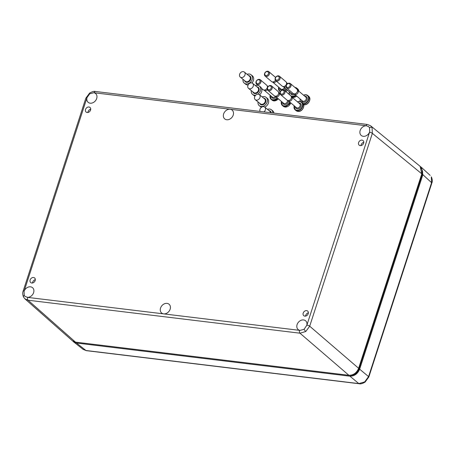 <?xml version="1.0" encoding="UTF-8"?>
<svg xmlns="http://www.w3.org/2000/svg" width="455" height="455" viewBox="0 0 455 455"><rect width="100%" height="100%" fill="white"/><g stroke="black" fill="none" stroke-linecap="round" stroke-linejoin="round"><path stroke-width="0.68" d="M431.295 176.864L431.459 177.069C432.415 179.48 432.54 181.494 431.823 183.109A2.156 0.614 18 0 0 431.585 182.677L431.295 176.864A2.156 1.263 -27.9 0 1 431.459 177.069M72.834 341.119L73.596 341.853L76.48 343.024L85.944 350.498A2.156 1.177 -83.1 0 0 86.308 350.657L83.072 349.332L85.944 350.498L358.836 383.593L364.671 381.91L368.578 376.598A2.156 0.614 18 0 1 368.817 377.03L431.823 183.109M76.48 343.024L349.912 376.183C354.405 376.205 357.653 373.873 359.649 369.187L422.854 174.674L421.404 167.36L420.551 166.723M87.895 112.487A3.236 2.554 130.4 0 1 90.721 109.16M87.161 112.51A3.02 2.383 130.4 0 1 86.012 111.981A3.02 2.383 130.4 0 1 85.859 108.739A3.02 2.383 130.4 0 1 88.947 106.999A3.02 2.383 130.4 0 1 89.919 107.38A3.02 2.383 130.4 0 1 90.318 110.645A3.02 2.383 130.4 0 1 87.161 112.51M33.551 277.505A3.02 2.383 130.4 0 1 34.523 277.886A3.02 2.383 130.4 0 1 34.916 281.15A3.02 2.383 130.4 0 1 31.759 283.016A3.02 2.383 130.4 0 1 30.61 282.487A3.02 2.383 130.4 0 1 30.457 279.245A3.02 2.383 130.4 0 1 33.551 277.505M305.561 316.106A3.236 2.554 130.4 0 1 308.393 312.778M304.827 316.128A3.02 2.383 130.4 0 1 303.678 315.599A3.02 2.383 130.4 0 1 303.525 312.363A3.02 2.383 130.4 0 1 306.619 310.623A3.02 2.383 130.4 0 1 307.591 311.004A3.02 2.383 130.4 0 1 307.984 314.263A3.02 2.383 130.4 0 1 304.827 316.128M362.015 140.112A3.02 2.383 130.4 0 1 362.988 140.498A3.02 2.383 130.4 0 1 363.386 143.757A3.02 2.383 130.4 0 1 360.229 145.623A3.02 2.383 130.4 0 1 359.08 145.094A3.02 2.383 130.4 0 1 358.927 141.858A3.02 2.383 130.4 0 1 362.015 140.112M226.721 119.756A5.756 4.539 -49.6 0 0 232.664 116.332A5.756 4.539 -49.6 0 0 232.164 110.138A5.756 4.539 -49.6 0 0 230.128 109.263A5.756 4.539 -49.6 0 0 224.167 112.703A5.756 4.539 -49.6 0 0 224.713 118.903A5.756 4.539 -49.6 0 0 226.721 119.756M163.646 313.87A5.756 4.539 -49.6 0 0 169.59 310.447A5.756 4.539 -49.6 0 0 169.095 304.253A5.756 4.539 -49.6 0 0 167.059 303.377A5.756 4.539 -49.6 0 0 161.098 306.824A5.756 4.539 -49.6 0 0 161.639 313.017A5.756 4.539 -49.6 0 0 163.646 313.87M93.73 92.723L89.715 93.838L87.053 97.518A5.756 4.539 -49.6 0 0 88.179 102.347A5.756 4.539 -49.6 0 0 90.187 103.194A5.756 4.539 -49.6 0 0 96.13 99.776A5.756 4.539 -49.6 0 0 95.635 93.582A5.756 4.539 -49.6 0 0 93.73 92.723L94.179 92.757A2.156 1.177 96.9 0 1 95.453 91.472L367.356 124.448A2.156 1.177 96.9 0 0 366.087 125.728L94.179 92.757M369.557 127.775L368.709 126.7L366.525 125.802A5.756 4.539 -49.6 0 0 360.667 129.334A5.756 4.539 -49.6 0 0 361.247 135.459A5.756 4.539 -49.6 0 0 363.255 136.312A5.756 4.539 -49.6 0 0 369.699 131.796L369.557 127.775A2.156 1.263 152.1 0 1 372.053 127.531L372.355 133.355L309.696 326.195L305.783 331.502L299.953 333.191L28.051 300.22L24.803 298.736M306.721 325.609A5.756 4.539 -49.6 0 0 305.629 320.809A5.756 4.539 -49.6 0 0 303.587 319.933A5.756 4.539 -49.6 0 0 297.633 323.38A5.756 4.539 -49.6 0 0 298.173 329.579A5.756 4.539 -49.6 0 0 300.044 330.41L304.076 329.306L306.897 325.126L369.699 131.796M27.249 297.325A5.756 4.539 -49.6 0 0 33.096 293.822A5.756 4.539 -49.6 0 0 32.561 287.696A5.756 4.539 -49.6 0 0 30.525 286.821A5.756 4.539 -49.6 0 0 24.075 291.337L24.234 295.369L25.11 296.467L27.687 297.399L300.044 330.41M421.688 174.191L422.109 174.555L422.149 169.971M349.997 375.329L350.066 375.386C354.166 375.449 357.112 373.327 358.915 369.028L422.092 174.595M23.717 297.297A2.156 1.263 -27.9 0 1 23.541 297.075L24.94 298.855L72.402 340.772L75.513 342.137L348.883 375.284C353.376 375.312 356.623 372.981 358.625 368.288L421.802 173.844L420.13 166.337L370.677 125.842L372.053 127.531M370.598 125.779L367.356 124.448M360.963 145.6A3.236 2.554 130.4 0 1 363.79 142.273M32.493 282.993A3.236 2.554 130.4 0 1 35.325 279.666M254.481 97.859A3.236 2.542 129.1 0 1 256.25 94.737A3.236 2.542 129.1 0 1 259.361 94.651A3.236 2.542 129.1 0 1 260.158 96.471A3.236 2.542 129.1 0 1 258.389 99.594A3.236 2.542 129.1 0 1 255.278 99.679A3.236 2.542 129.1 0 1 254.481 97.859M262.108 96.887A5.392 4.243 129.1 0 1 266.101 97.347A5.392 4.243 129.1 0 1 267.432 100.379A5.392 4.243 129.1 0 1 264.48 105.583A5.392 4.243 129.1 0 1 259.299 105.725A5.392 4.243 129.1 0 1 257.968 102.688A5.392 4.243 129.1 0 1 258.031 101.909M266.101 97.347L267.341 98.36A5.392 4.243 129.1 0 1 268.677 101.391A5.392 4.243 129.1 0 1 264.73 107.118M261.488 107.272A5.392 4.243 129.1 0 1 260.544 106.732L259.299 105.725M267.273 71.617A2.156 1.701 -49.6 0 0 264.838 73.363A2.156 1.701 -49.6 0 0 265.993 75.553A2.156 1.701 -49.6 0 0 268.433 73.801A2.156 1.701 -49.6 0 0 267.273 71.617M266.118 76.491A2.878 2.269 130.4 0 1 265.106 76.059A2.878 2.269 130.4 0 1 264.85 72.965A2.878 2.269 130.4 0 1 267.824 71.247A2.878 2.269 130.4 0 1 268.837 71.68A2.878 2.269 130.4 0 1 269.093 74.779A2.878 2.269 130.4 0 1 266.118 76.491M265.106 76.059L271.498 81.496A2.878 2.269 -49.6 0 0 271.845 81.729L273.091 82.372A2.554 2.013 -49.6 0 0 273.683 82.548A2.554 2.013 -49.6 0 0 276.287 81.092M271.845 81.729A2.878 2.269 -49.6 0 0 272.511 81.928A2.878 2.269 -49.6 0 0 275.44 80.29M275.554 77.481A2.878 2.269 -49.6 0 0 275.508 77.418A2.878 2.269 -49.6 0 0 275.229 77.117L268.837 71.68M258.77 79.722A2.156 1.701 -49.6 0 0 256.33 81.473A2.156 1.701 -49.6 0 0 257.49 83.657A2.156 1.701 -49.6 0 0 259.924 81.906A2.156 1.701 -49.6 0 0 258.77 79.722M257.61 84.602A2.878 2.269 130.4 0 1 256.603 84.169A2.878 2.269 130.4 0 1 256.341 81.07A2.878 2.269 130.4 0 1 259.316 79.352A2.878 2.269 130.4 0 1 260.328 79.784A2.878 2.269 130.4 0 1 260.59 82.884A2.878 2.269 130.4 0 1 257.61 84.602M261.625 88.441L262.996 89.601A2.878 2.269 -49.6 0 0 263.337 89.834L264.582 90.477A2.554 2.013 -49.6 0 0 265.174 90.653A2.554 2.013 -49.6 0 0 267.404 89.709M263.337 89.834A2.878 2.269 -49.6 0 0 264.002 90.033A2.878 2.269 -49.6 0 0 266.846 88.537A2.878 2.269 -49.6 0 0 267 85.523A2.878 2.269 -49.6 0 0 266.721 85.221L260.328 79.784M273.836 100.896A4.948 3.907 130.4 0 1 273.438 100.811L273.665 100.646M274.729 100.777L274.496 100.936A4.948 3.907 130.4 0 1 273.955 100.908M267.921 86.774A2.554 2.013 -49.6 0 0 267.836 86.649L267 85.523M270.043 85.887A2.156 1.701 -49.6 0 0 267.603 87.639A2.156 1.701 -49.6 0 0 268.763 89.823A2.156 1.701 -49.6 0 0 271.197 88.071A2.156 1.701 -49.6 0 0 270.043 85.887M268.882 90.761A2.878 2.269 130.4 0 1 267.876 90.329A2.878 2.269 130.4 0 1 267.614 87.235A2.878 2.269 130.4 0 1 270.589 85.517A2.878 2.269 130.4 0 1 271.601 85.95A2.878 2.269 130.4 0 1 271.863 89.049A2.878 2.269 130.4 0 1 268.882 90.761M267.876 90.329L274.268 95.766A2.878 2.269 -49.6 0 0 274.61 95.999L275.855 96.642A2.554 2.013 -49.6 0 0 276.447 96.818A2.554 2.013 -49.6 0 0 278.972 95.493A2.554 2.013 -49.6 0 0 279.108 92.814L278.272 91.688A2.878 2.269 -49.6 0 0 277.994 91.387L271.601 85.95M274.61 95.999A2.878 2.269 -49.6 0 0 275.275 96.198A2.878 2.269 -49.6 0 0 278.119 94.703A2.878 2.269 -49.6 0 0 278.272 91.688M285.109 107.056A4.948 3.907 130.4 0 1 284.711 106.971L284.938 106.811M286.002 106.942L285.768 107.101A4.948 3.907 130.4 0 1 285.228 107.073M277.937 76.207A2.156 1.701 -49.6 0 0 275.497 77.959A2.156 1.701 -49.6 0 0 276.657 80.143A2.156 1.701 -49.6 0 0 279.091 78.397A2.156 1.701 -49.6 0 0 277.937 76.207M276.776 81.087A2.878 2.269 130.4 0 1 275.77 80.654A2.878 2.269 130.4 0 1 275.508 77.555A2.878 2.269 130.4 0 1 278.483 75.837A2.878 2.269 130.4 0 1 279.495 76.269A2.878 2.269 130.4 0 1 279.757 79.369A2.878 2.269 130.4 0 1 276.776 81.087M275.77 80.654L282.163 86.092A2.878 2.269 -49.6 0 0 282.504 86.319L283.749 86.962A2.554 2.013 -49.6 0 0 284.341 87.144A2.554 2.013 -49.6 0 0 286.036 86.666M282.504 86.319A2.878 2.269 -49.6 0 0 283.169 86.518A2.878 2.269 -49.6 0 0 286.013 85.028A2.878 2.269 -49.6 0 0 286.167 82.008A2.878 2.269 -49.6 0 0 285.888 81.707L279.495 76.269M293.003 97.381A4.948 3.907 130.4 0 1 292.605 97.296L292.832 97.137M293.896 97.262L293.663 97.421A4.948 3.907 130.4 0 1 293.122 97.398M287.315 83.862A2.554 2.013 -49.6 0 0 287.003 83.134L286.167 82.008M260.084 111.435A3.236 2.542 129.1 0 1 259.833 110.309A3.236 2.542 129.1 0 1 261.608 107.192A3.236 2.542 129.1 0 1 264.713 107.107A3.236 2.542 129.1 0 1 265.515 108.927A3.236 2.542 129.1 0 1 263.94 111.907M267.46 109.337A5.392 4.243 129.1 0 1 271.459 109.803A5.392 4.243 129.1 0 1 272.79 112.834A5.392 4.243 129.1 0 1 272.79 112.976M271.459 109.803L272.699 110.81A5.392 4.243 129.1 0 1 273.973 113.124M247.736 86.541A3.236 2.542 129.1 0 1 249.505 83.419A3.236 2.542 129.1 0 1 252.616 83.333A3.236 2.542 129.1 0 1 253.412 85.153A3.236 2.542 129.1 0 1 251.643 88.276A3.236 2.542 129.1 0 1 248.532 88.361A3.236 2.542 129.1 0 1 247.736 86.541M255.801 95.084A5.392 4.243 129.1 0 1 252.553 94.407A5.392 4.243 129.1 0 1 251.223 91.37A5.392 4.243 129.1 0 1 251.285 90.59M255.363 85.568A5.392 4.243 129.1 0 1 259.356 86.029A5.392 4.243 129.1 0 1 260.687 89.061A5.392 4.243 129.1 0 1 257.849 94.185M259.356 86.029L260.596 87.036A5.392 4.243 129.1 0 1 261.932 90.073A5.392 4.243 129.1 0 1 259.577 94.828M255.01 96.039A5.392 4.243 129.1 0 1 253.799 95.413L252.553 94.407M288.868 83.549A2.156 1.701 -49.6 0 0 286.434 85.295A2.156 1.701 -49.6 0 0 287.588 87.485A2.156 1.701 -49.6 0 0 290.028 85.733A2.156 1.701 -49.6 0 0 288.868 83.549M287.714 88.424A2.878 2.269 130.4 0 1 286.701 87.991A2.878 2.269 130.4 0 1 286.44 84.892A2.878 2.269 130.4 0 1 289.42 83.18A2.878 2.269 130.4 0 1 290.432 83.612A2.878 2.269 130.4 0 1 290.688 86.706A2.878 2.269 130.4 0 1 287.714 88.424M286.701 87.991L293.094 93.429A2.878 2.269 -49.6 0 0 293.435 93.656L294.686 94.299A2.554 2.013 -49.6 0 0 295.278 94.481A2.554 2.013 -49.6 0 0 297.798 93.156A2.554 2.013 -49.6 0 0 297.94 90.477L297.104 89.345A2.878 2.269 -49.6 0 0 296.819 89.043L290.432 83.612M293.435 93.656A2.878 2.269 -49.6 0 0 294.106 93.861A2.878 2.269 -49.6 0 0 296.944 92.365A2.878 2.269 -49.6 0 0 297.104 89.345M303.94 104.718A4.948 3.907 130.4 0 1 303.667 104.667L303.997 104.735C308.211 105.503 311.965 98.763 308.626 96.25L307.773 95.527A5.033 3.976 130.4 0 1 308.331 100.76A5.033 3.976 130.4 0 1 303.388 103.979M304.827 104.604L304.594 104.764A4.948 3.907 130.4 0 1 304.054 104.735M239.472 75.28A3.236 2.542 129.1 0 1 241.241 72.163A3.236 2.542 129.1 0 1 244.346 72.078A3.236 2.542 129.1 0 1 245.148 73.898A3.236 2.542 129.1 0 1 243.374 77.02A3.236 2.542 129.1 0 1 240.268 77.1A3.236 2.542 129.1 0 1 239.472 75.28M247.099 74.307A5.392 4.243 129.1 0 1 251.092 74.774A5.392 4.243 129.1 0 1 252.423 77.805A5.392 4.243 129.1 0 1 249.471 83.009A5.392 4.243 129.1 0 1 244.289 83.146A5.392 4.243 129.1 0 1 242.959 80.114A5.392 4.243 129.1 0 1 243.015 79.335M251.092 74.774L252.332 75.78A5.392 4.243 129.1 0 1 253.668 78.817A5.392 4.243 129.1 0 1 251.939 82.975M248.151 84.926A5.392 4.243 129.1 0 1 245.535 84.158L244.289 83.146M282.805 90.232A2.156 1.701 -49.6 0 0 280.365 91.984A2.156 1.701 -49.6 0 0 281.526 94.168A2.156 1.701 -49.6 0 0 283.96 92.416A2.156 1.701 -49.6 0 0 282.805 90.232M281.651 95.106A2.878 2.269 130.4 0 1 280.638 94.674A2.878 2.269 130.4 0 1 280.377 91.58A2.878 2.269 130.4 0 1 283.351 89.862A2.878 2.269 130.4 0 1 284.364 90.295A2.878 2.269 130.4 0 1 284.625 93.394A2.878 2.269 130.4 0 1 281.651 95.106M280.638 94.674L287.031 100.111A2.878 2.269 -49.6 0 0 287.372 100.345L288.618 100.987A2.554 2.013 -49.6 0 0 289.215 101.164A2.554 2.013 -49.6 0 0 291.735 99.838A2.554 2.013 -49.6 0 0 291.871 97.16L291.041 96.033A2.878 2.269 -49.6 0 0 290.756 95.732L284.364 90.295M287.372 100.345A2.878 2.269 -49.6 0 0 288.038 100.544A2.878 2.269 -49.6 0 0 290.881 99.048A2.878 2.269 -49.6 0 0 291.041 96.033M297.871 111.401A4.948 3.907 130.4 0 1 297.473 111.316L297.701 111.156M298.764 111.287L298.531 111.447A4.948 3.907 130.4 0 1 297.991 111.418M364.671 381.91A2.156 0.398 54.3 0 0 365.092 382.098L368.817 377.03M359.649 369.187L368.578 376.598L431.585 182.677L422.854 174.674M365.092 382.098C362.447 383.628 360.485 384.179 359.2 383.753A2.156 1.177 -83.1 0 1 358.836 383.593L349.912 376.183M87.053 97.518L24.217 290.847A2.156 0.614 18 0 0 23.177 291.035C22.46 292.65 22.585 294.669 23.541 297.075A2.156 1.263 -27.9 0 1 24.234 295.369M24.217 290.847L24.075 291.337M305.783 331.502A2.156 0.398 -125.7 0 1 304.076 329.306M299.595 330.375A2.156 1.177 96.9 0 0 299.953 333.191L348.883 375.284M369.557 132.286A2.156 0.614 18 0 1 372.355 133.355L421.802 173.844M95.453 91.472C94.162 91.046 92.2 91.603 89.561 93.127A2.156 0.398 54.3 0 0 89.715 93.838M358.495 368.664L358.904 369.073M349.639 375.335L350.117 375.392M366.525 125.802L366.087 125.728M89.561 93.127L85.83 98.195A2.156 0.614 18 0 1 86.877 98.007M306.897 325.126A2.156 0.614 18 0 1 309.696 326.195L358.625 368.288M27.687 297.399A2.156 1.177 96.9 0 0 28.051 300.22L75.513 342.137M259.361 94.651L264.537 98.854A3.236 2.542 129.1 0 1 265.333 100.674A3.236 2.542 129.1 0 1 263.559 103.797A3.236 2.542 129.1 0 1 260.453 103.882L255.278 99.679M263.69 98.166A3.668 2.884 129.1 0 1 265.919 100.748A3.668 2.884 129.1 0 1 263.149 104.678A3.668 2.884 129.1 0 1 259.606 103.194M280.314 91.694A5.033 3.976 130.4 0 1 279.654 91.267A5.033 3.976 130.4 0 1 278.653 87.155M278.722 87.218A4.749 3.748 -49.6 0 0 280.479 91.409M285.234 88.281A3.27 2.582 130.4 0 1 283.624 89.914M272.926 82.287L280.792 88.975A2.554 2.013 -49.6 0 0 281.69 89.356A2.554 2.013 -49.6 0 0 284.449 87.61M285.899 91.597A5.033 3.976 -49.6 0 0 287.304 90.039M284.733 90.608A4.749 3.748 -49.6 0 0 286.144 89.055M281.639 90.272A3.27 2.582 130.4 0 1 279.899 88.213M286.457 89.316A5.033 3.976 130.4 0 1 285.046 90.875M277.47 98.07A5.033 3.976 130.4 0 1 272.92 100.128A5.033 3.976 130.4 0 1 271.152 99.372A5.033 3.976 130.4 0 1 270.151 95.266M270.219 95.322A4.749 3.748 -49.6 0 0 272.869 99.753A4.749 3.748 -49.6 0 0 277.163 97.808M276.276 97.051A3.27 2.582 130.4 0 1 273.307 98.405A3.27 2.582 130.4 0 1 271.39 96.324M264.418 90.391L272.289 97.08A2.554 2.013 -49.6 0 0 273.182 97.467A2.554 2.013 -49.6 0 0 275.474 96.443M278.443 98.894L273.899 100.908L272.005 100.094A5.033 3.976 -49.6 0 0 273.774 100.851A5.033 3.976 -49.6 0 0 278.324 98.792M289.903 102.13A5.033 3.976 130.4 0 1 284.193 106.294A5.033 3.976 130.4 0 1 282.424 105.537A5.033 3.976 130.4 0 1 281.423 101.425M281.491 101.488A4.749 3.748 -49.6 0 0 284.142 105.913A4.749 3.748 -49.6 0 0 289.568 101.846M291.763 97.012L299.629 103.7A2.554 2.013 -49.6 0 1 299.862 106.447A2.554 2.013 -49.6 0 1 297.217 107.971A2.554 2.013 -49.6 0 1 296.324 107.59L288.453 100.902A3.27 2.582 130.4 0 1 284.58 104.57A3.27 2.582 130.4 0 1 282.663 102.483M275.69 96.557L283.562 103.245A2.554 2.013 -49.6 0 0 284.455 103.626A2.554 2.013 -49.6 0 0 287.435 100.373M290.859 102.944L285.171 107.073L283.277 106.26A5.033 3.976 -49.6 0 0 285.046 107.016A5.033 3.976 -49.6 0 0 290.751 102.853M295.852 95.345A5.033 3.976 130.4 0 1 292.087 96.614A5.033 3.976 130.4 0 1 291.342 96.443M289.408 94.583A5.033 3.976 130.4 0 1 289.317 91.751M289.386 91.808A4.749 3.748 -49.6 0 0 289.863 94.97M290.933 95.903A4.749 3.748 -49.6 0 0 292.036 96.238A4.749 3.748 -49.6 0 0 295.54 95.084M294.618 94.299A3.27 2.582 130.4 0 1 292.474 94.89A3.27 2.582 130.4 0 1 290.557 92.809M283.584 86.877L291.456 93.565A2.554 2.013 -49.6 0 0 292.349 93.952A2.554 2.013 -49.6 0 0 293.589 93.736M296.814 96.17L293.065 97.398L291.735 96.972A5.033 3.976 -49.6 0 0 292.94 97.336A5.033 3.976 -49.6 0 0 296.7 96.073M298.85 91.199A5.033 3.976 -49.6 0 0 297.689 88.913L296.842 88.19A5.033 3.976 130.4 0 1 298.002 90.471M297.507 89.897A4.749 3.748 -49.6 0 0 295.159 87.633M295.067 87.434A5.033 3.976 130.4 0 1 296.842 88.19L294.88 87.394M264.713 107.107L269.889 111.31A3.236 2.542 129.1 0 1 270.657 112.721M269.041 110.622A3.668 2.884 129.1 0 1 271.248 112.789M252.616 83.333L257.792 87.536A3.236 2.542 129.1 0 1 258.588 89.356A3.236 2.542 129.1 0 1 256.813 92.479A3.236 2.542 129.1 0 1 253.708 92.558L248.532 88.361M256.944 86.848A3.668 2.884 129.1 0 1 259.174 89.43A3.668 2.884 129.1 0 1 256.404 93.36A3.668 2.884 129.1 0 1 252.861 91.876M300.198 101.482A5.033 3.976 130.4 0 1 300.249 99.088M303.559 95.197A5.033 3.976 130.4 0 1 305.897 94.759M303.155 103.592A4.749 3.748 -49.6 0 0 308.359 99.628A4.749 3.748 -49.6 0 0 305.783 94.919A4.749 3.748 -49.6 0 0 303.627 95.254M300.317 99.144A4.749 3.748 -49.6 0 0 300.397 101.528M304.799 96.255A3.27 2.582 130.4 0 1 305.345 96.261A3.27 2.582 130.4 0 1 307.102 99.577A3.27 2.582 130.4 0 1 303.411 102.233A3.27 2.582 130.4 0 1 301.494 100.145M294.522 94.213L302.387 100.908A2.554 2.013 -49.6 0 0 303.286 101.289A2.554 2.013 -49.6 0 0 305.925 99.764A2.554 2.013 -49.6 0 0 305.697 97.017L297.826 90.329M303.661 104.644A5.033 3.976 -49.6 0 0 303.872 104.678A5.033 3.976 -49.6 0 0 309.082 101.675A5.033 3.976 -49.6 0 0 308.626 96.25M306.005 94.771A5.033 3.976 130.4 0 1 307.773 95.527L305.953 94.748L303.519 95.163M244.346 72.078L249.522 76.281A3.236 2.542 129.1 0 1 250.324 78.101A3.236 2.542 129.1 0 1 248.549 81.223A3.236 2.542 129.1 0 1 245.444 81.303L240.268 77.1M248.68 75.593A3.668 2.884 129.1 0 1 250.91 78.175A3.668 2.884 129.1 0 1 248.14 82.105A3.668 2.884 129.1 0 1 244.597 80.615M299.936 101.454A5.033 3.976 130.4 0 1 301.711 102.21A5.033 3.976 130.4 0 1 302.165 107.63A5.033 3.976 130.4 0 1 296.956 110.639A5.033 3.976 130.4 0 1 295.187 109.882A5.033 3.976 130.4 0 1 294.186 105.77M297.49 101.88A5.033 3.976 130.4 0 1 299.834 101.442M294.254 105.833A4.749 3.748 -49.6 0 0 296.905 110.258A4.749 3.748 -49.6 0 0 302.262 106.413A4.749 3.748 -49.6 0 0 299.72 101.601A4.749 3.748 -49.6 0 0 297.559 101.943M298.736 102.938A3.27 2.582 130.4 0 1 299.282 102.949A3.27 2.582 130.4 0 1 301.039 106.26A3.27 2.582 130.4 0 1 297.342 108.916A3.27 2.582 130.4 0 1 295.426 106.828M302.558 102.938C305.902 105.446 302.148 112.186 297.934 111.418L296.04 110.605A5.033 3.976 -49.6 0 0 297.809 111.361A5.033 3.976 -49.6 0 0 303.013 108.358A5.033 3.976 -49.6 0 0 302.558 102.938L299.89 101.431L297.451 101.846M430.146 175.368L421.404 167.36M83.072 349.332L73.596 341.853M86.308 350.657L359.2 383.753M23.177 291.035L85.83 98.195M349.565 375.335L350.088 375.398C354.348 375.358 357.294 373.248 358.932 369.056L422.121 174.583C423.104 172.399 422.632 170.147 420.71 167.832M280.269 91.785L279.654 91.267L278.614 87.121M286.007 91.694L287.418 90.135M272.005 100.094L271.152 99.372L270.105 95.226M258.008 85.364L256.603 84.169M283.277 106.26L282.424 105.537L281.378 101.391M279.996 93.508L279 92.666M289.386 94.566L289.272 91.717M298.924 91.262L297.689 88.913M287.645 83.629L286.895 82.986M300.175 101.476L300.209 99.053M296.04 110.605L295.187 109.882L294.146 105.736"/></g></svg>
